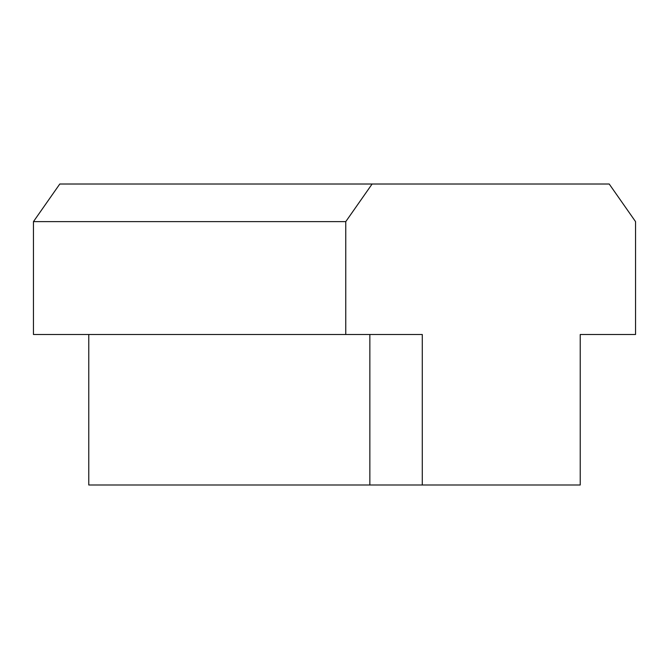 <?xml version="1.0" encoding="UTF-8"?>
<svg xmlns="http://www.w3.org/2000/svg" width="669" height="669" viewBox="0 0 669 669"><rect width="100%" height="100%" fill="white"/><g stroke="black" fill="none" stroke-linecap="round" stroke-linejoin="round"><path stroke-width="1" d="M88.768 334.5L88.768 484.992L369.857 484.992L369.857 334.5M372.115 184.008L59.792 184.008L33.45 221.631L33.45 334.5L345.764 334.5L345.764 221.631L372.115 184.008L609.208 184.008L635.55 221.631L635.55 334.5L580.232 334.5L580.232 484.992L369.857 484.992M345.764 334.5L422.281 334.5L422.281 484.992M345.764 221.631L33.45 221.631"/></g></svg>
